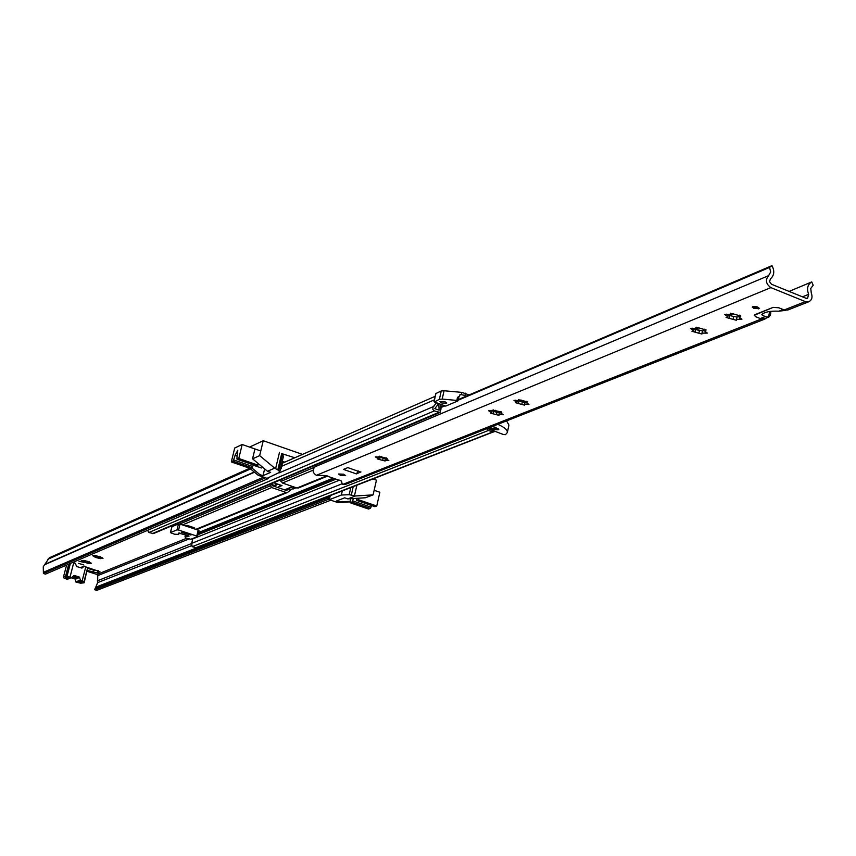 <?xml version="1.0" encoding="UTF-8"?>
<svg xmlns="http://www.w3.org/2000/svg" width="856" height="856" viewBox="0 0 856 856"><rect width="100%" height="100%" fill="white"/><g stroke="black" fill="none" stroke-linecap="round" stroke-linejoin="round"><path stroke-width="1.28" d="M85.375 560.691L84.99 562.199L87.398 563.184L89.045 563.505L88.906 562.371L91.357 563.28L90.522 562.595M90.757 562.852L85.279 560.68L81.267 560.627L87.398 563.184M82.508 560.487L83.813 561.033L83.118 561.868M98.954 558.315L96.771 557.096L96.193 557.609L100.633 558.647L100.494 557.502L101.992 557.566M173.222 525.638L172.655 525.466M78.463 563.366L83.717 564.864L78.463 563.366M102.046 557.598L102.988 558.412L100.666 558.529M102.388 557.973L95.123 555.48L92.769 555.726L96.193 557.609M94.631 556.978L95.337 556.133L93.432 556.111M89.078 563.398L90.618 563.248M277.622 487.481L280.383 485.62L282.009 485.587L273.717 482.752M277.291 483.972L274.541 485.448L271.566 484.432M87.098 571.305L96.963 574.44L97.734 575.617L97.638 582.636L94.716 589.72L328.372 499.348L330.833 500.193L96.728 590.362L94.716 589.72M87.312 570.471L97.274 572.878L99.959 571.701L84.23 566.383M74.697 563.259L72.728 562.446M99.232 556.347L98.825 557.909M96.921 555.769L96.514 557.32M83.952 562.36L79.009 561.258M84.123 582.829L83.995 581.823L80.582 580.304L76.034 582.144L80.635 583.171L84.123 582.829L87.505 568.266L93.721 570.257L98.258 570.61M268.046 478.665L265.521 477.809L43.399 573.488L45.454 574.141L268.046 478.665L268.249 477.819M43.399 573.488L43.26 566.747L49.338 557.78L249.738 468.264M330.202 495.934L328.372 499.348M43.752 572.161L263.584 477.145M274.541 485.448L273.599 486.112M277.708 484.111L274.359 486.369M282.009 485.587L278.542 486.829M87.654 561.269L87.269 562.788M72.856 576.484L76.676 577.736L72.482 576.858M71.904 577.415L73.445 577.928M74.408 575.821L77.618 576.794M74.344 576.099L77.532 577.115M72.043 577.468L73.381 578.164M71.84 577.458L67.121 579.319L71.84 577.458L74.29 575.457L79.298 577.051L80.582 580.304M87.622 567.796L84.252 566.126L81.951 568.106L76.601 566.522L75.317 563.269L72.653 562.467M71.626 577.468L66.993 576.43L63.526 576.773L63.697 577.8L67.121 579.319M79.672 577.447L75.125 579.309L75.809 581.909L80.357 580.058M71.112 577.757L74.75 578.902L79.298 577.051M67.324 579.319L71.722 577.479M65.826 577.233L65.099 578.057L67.549 578.827L67.956 576.933M65.784 577.426L67.87 576.901L70.32 577.682L67.549 578.827M80.86 581.021L80.507 582.412L81.951 582.315L81.983 581.385M80.507 582.412L77.329 581.93L80.132 580.796L82.583 581.566L81.855 581.866M79.779 582.701L80.314 580.85M249.77 468.275L258.234 475.305L267.051 478.333L279.655 472.319L283.454 456.344L282.534 454.418L278.724 470.425L279.655 472.319M249.588 447.089L263.241 440.712L259.646 455.606L274.68 468.136L278.724 470.425M277.868 469.612L281.688 453.594L282.534 454.418M330.245 495.742L329.335 499.679L341.362 495.036L349.152 494.693L355.443 495.977L373.109 494.864L376.437 480.163L373.184 479.028M373.109 494.864L365.373 497.764L347.804 498.888L344.7 497.818L336.601 500.921L339.682 501.98L350.457 501.284M274.68 468.136L267.489 471.271L252.552 458.837L254.778 449.603M264.643 468.895L263.006 475.679L270.667 472.362L267.489 471.271M263.006 475.679L259.85 474.599L258.234 475.305M329.335 499.679L337.96 502.633L339.682 501.98M347.804 498.888L355.443 495.977M337.96 502.633L350.329 501.841M259.85 474.599L251.75 467.868M259.646 455.606L252.552 458.837M281.688 453.594L294.817 457.767M263.241 440.712L302.51 454.397M358.632 498.192L358.3 499.658L376.758 506.014L379.861 492.254L374.147 490.274M370.209 508.4L351.827 502.087L352.629 500.846L371.012 507.169L370.209 508.4L368.476 509.042L350.125 502.74L350.682 498.706M351.827 502.087L350.125 502.74M352.629 500.846L353.357 498.534M358.3 499.658L356.567 500.311L374.725 506.559M376.758 506.014L375.003 506.656M371.012 507.169L371.525 505.522M356.385 498.342L356.567 500.311M237.273 456.248L235.133 455.146L237.797 450.224L236.919 458.42L237.048 459.244L238.771 458.495L242.173 444.51L234.704 448.052L231.313 461.94L250.369 468.478L251.953 467.772L232.864 461.213L233.645 459.929L252.734 466.499L251.953 467.772M242.173 444.51L260.106 450.738M237.187 459.223L256.34 465.814L257.945 465.108L258.298 463.62M238.771 458.495L257.945 465.108M280.543 468.574L281.121 468.778L282.855 461.491L284.781 462.154M261.444 467.997L253.162 465.15M231.313 461.94L232.864 461.213M235.058 455.478L233.645 459.929M253.269 464.819L252.734 466.499M281.121 468.778L280.426 469.077M343.62 474.213L338.559 474.01L340.602 475.433L345.664 475.636L343.62 474.213M752.895 306.566L752.285 307.144L758.662 308.877L759.272 308.299L752.895 306.566M503.285 414.721L500.493 412.86L501.744 412.314L499.069 411.522L492.831 410.099L492.896 410.869L488.583 410.741L491.569 412.453L490.328 412.988L492.992 413.78L499.027 415.363L498.92 414.636L503.285 414.721M500.546 412.624L499.326 412.731L500.6 412.367M707.345 333.091L704.435 330.844L706.168 330.009L699.266 328.062L695.853 327.516L695.703 328.458L690.439 328.458L693.638 330.448L691.937 331.272L698.806 333.209L701.931 334.022L701.995 333.166L707.345 333.091M693.927 328.961L702.423 330.876L704.509 330.459M702.551 330.983L702.188 332.909M741.927 319.256L739.017 316.945L740.836 316.046L733.774 314.066L730.275 313.51L730.093 314.484L724.658 314.505L727.889 316.549L726.091 317.437L729.205 318.336L736.31 320.24L736.395 319.363L741.927 319.256M739.081 316.57L736.834 317.02L739.07 316.656M736.963 317.116L736.588 319.106M528.933 404.46L526.119 402.545L527.424 401.978L524.707 401.164L518.34 399.72L518.383 400.512L513.953 400.394L516.971 402.149L515.676 402.716L518.383 403.518L524.535 405.134L524.45 404.396L528.933 404.46M526.215 402.074L524.856 402.438L526.098 402.331M525.017 402.545L524.675 404.182M388.817 460.517L386.11 458.859L387.137 458.442L384.697 457.714L379.015 456.398L379.165 457.083L375.356 456.901L378.192 458.442L377.186 458.859L379.625 459.576L385.147 461.01L384.954 460.368L388.817 460.517M386.238 458.302L385.35 458.666L386.163 458.645M383.156 458.206L379.807 457.093L383.156 458.206L382.664 460.389M383.445 458.056L385.468 458.527M379.251 457.04L379.807 457.093M522.288 401.999L518.511 400.758L522.288 401.999L521.775 404.428M522.567 401.849L524.91 402.374M517.441 400.619L518.511 400.758M733.635 316.613L729.226 315.179L733.635 316.613L733.111 319.406M733.892 316.463L736.834 317.02L736.395 319.363M728.167 315.083L729.226 315.179M492.264 410.976L499.39 412.646M771.502 284.256L805.967 298.252L807.572 298.295L808.653 294.357C806.545 288.643 807.572 284.502 811.734 281.913L813.2 285.262L810.75 288.408L811.274 293.03C812.751 297.118 811.959 300.017 808.877 301.708L805.368 301.612L770.882 287.616C765.853 283.978 765.103 279.998 768.624 275.653L770.657 272.037L769.576 267.414L771.994 265.638C774.755 271.084 774.252 275.471 770.475 278.81L769.501 281.656L771.502 284.256M787.798 310.022L784.214 309.968L778.767 307.775L773.161 307.368L754.264 315.286L755.976 316.838L761.369 318.999L764.815 319.085L766.473 317.972M345.503 484.378L342.175 484.036L341.523 481.083L325.462 475.519L316.378 475.326L770.882 287.616M358.279 470.928L356.428 473.914L360.89 471.859M360.815 472.159L347.814 467.622L343.47 469.398L356.428 473.914M789.125 291.415L811.734 281.913M387.319 459.629L387.147 460.368M380.118 457.393L379.625 459.576M376.833 456.847L376.661 457.586M386.773 458.067L386.645 458.623M527.221 403.369L527.018 404.31M518.897 401.09L518.383 403.518M515.537 400.234L515.344 401.175M526.954 401.496L526.793 402.224M739.862 317.779L739.616 319.117M729.729 315.543L729.205 318.336M727.889 316.549L727.942 314.58M726.391 314.152L726.156 315.415M730.5 313.264L730.393 313.81M740.162 315.393L739.958 316.442M316.517 464.658L314.965 466.798C312.119 470.019 312.59 472.854 316.378 475.326M380.032 457.168L381.337 456.644M493.377 411.158L495.431 410.324M518.768 400.854L521.004 399.945M695.297 329.185L698.988 327.688M729.505 315.297L733.506 313.681M440.401 407.199L444.221 405.562M458.131 399.624L771.994 265.638M440.476 407.745L444.96 405.84M457.992 400.276L769.576 267.414M705.333 331.689L705.098 332.952M704.488 330.566L702.423 330.887L701.995 333.166M699.587 330.32L698.806 333.209M699.331 330.48L695.511 329.432L694.986 332.16M693.756 328.522L693.638 330.448M692.151 328.137L691.926 329.346M696.078 327.27L695.971 327.816M705.526 329.378L705.344 330.384M501.616 413.662L501.413 414.572M497.101 412.132L496.32 414.668M496.822 412.282L493.495 411.394L492.992 413.78M490.146 410.602L489.953 411.501M501.284 411.854L501.135 412.549M769.598 311.52L768.581 317.105L770.389 315.169L770.828 312.74L769.769 311.488M768.581 317.105L765.029 316.656L761.797 314.441C764.857 311.916 770.539 310.835 778.832 311.199L783.09 309.508L778.767 307.775L773.161 307.368L754.96 314.644L754.264 315.286L755.976 316.838L760.246 318.55L765.275 318.411M778.832 311.199L785.808 310.343M269.608 484.485L271.684 487.546L286.086 492.457L287.541 492.435L291.736 489.129L296.272 487.77M193.681 528.644L194.783 528.152L194.012 527.66L187.186 525.402L184.596 525.638M271.331 483.758L272.144 485.609L286.546 490.531L290.708 487.332L293.961 486.978M192.172 527.671L192.996 527.328M173.383 526.087L173.105 525.274M299.022 487.631L296.968 488.016L282.448 483.03L280.351 479.938M147.596 530.324L148.88 532.486L153.459 533.577L440.027 412.442L440.968 409.2L440.99 404.385M192.857 538.445L191.669 543.335L192.161 546.684L196.623 547.776L494.682 431.413M486.732 428.706L488.295 430.504L493.848 432.045M438.657 403.54L434.805 408.644L439.096 410.195L438.807 403.593M436.528 402.759L433.008 407.114L432.858 409.489L434.313 410.901L440.027 412.442M185.121 525.413L192.504 528.259M441.75 403.015L446.736 403.069L444.906 401.657L439.909 401.592L441.75 403.015M458.506 397.794L459.651 396.071L457.479 397.387L456.815 400.426L457.767 400.983L445.719 406.108L434.452 401.999L439.406 399.292L442.21 399.067L444.039 390.753L461.833 392.38L469.109 394.937M461.833 392.38L461.341 394.659L459.993 394.53L459.651 396.071M456.815 400.426L442.21 399.067M461.341 394.659L465.001 395.472L465.493 393.204M444.039 390.753L441.236 390.989L435.886 393.514M466.531 396.039L465.001 395.472M492.211 426.545L495.699 427.411L498.834 429.765L490.274 429.68L487.695 428.332M487.417 428.439L503.285 434.484L505.468 434.655L507.351 432.537C507.608 429.958 504.419 427.219 497.807 424.341M508.924 425.09L506.591 420.874M488.979 427.829L498.534 428.995M185.87 537.953L190.824 539.259L197.436 536.605L196.762 536.049L178.572 530.046L176.989 529.853L170.408 532.635L174.581 534.23L178.305 534.347L178.936 533.93L178.53 533.095L185.666 534.957L189.016 536.188L185.174 536.605L185.87 537.953M196.762 536.049L198.218 530.142L180.038 524.129L178.572 530.046M176.989 529.853L178.455 523.936L171.96 526.686L170.483 532.56M181.237 532.336L190.984 535.054L181.237 532.336M178.455 523.936L180.038 524.129M198.218 530.142L198.977 530.624L197.479 536.423M96.963 574.44L186.747 538.231M96.182 587.023L330.095 495.977M95.048 588.393L328.757 497.678M97.638 582.636L191.134 545.839M97.306 580.86L191.295 543.667M97.734 575.617L188.983 538.97M45.218 564.478L254.521 472.223M45.603 564.04L254.253 471.998M47.786 559.31L250.562 468.938M275.29 484.924L277.43 484.025M274.295 486.347L274.894 486.09M97.809 570.792L97.274 572.878M93.721 570.257L93.176 572.343M82.176 580.807L85.846 566.629M73.723 562.756L70.032 576.955M70.374 563.451L66.993 576.43M84.049 566.137L80.293 567.699L83.952 566.201M83.995 581.823L87.654 567.656M74.29 575.457L73.616 575.735M69.293 563.911L65.998 576.57M65.505 576.57L68.737 564.147M81.427 582.38L81.705 581.299M341.362 495.036L342.272 491.066M349.152 494.693L350.735 487.77M353.196 486.807L351.345 494.939M275.643 468.467L279.473 452.428M356.845 485.384L354.502 495.656M235.133 455.146L237.326 455.906M784.214 309.968L805.368 301.612M342.7 484.432L761.369 318.999M802.457 296.829L808.653 294.357M314.965 466.798L768.624 275.653M762.3 315.297L762.568 313.842M765.029 316.656L760.246 318.55M752.317 307.047L753.836 308.342L759.283 308.214M754.254 308.171C752.381 306.587 753.419 306.159 757.367 306.908C759.24 308.502 758.202 308.92 754.254 308.171M753.708 306.576L754.618 307.593L758.138 307.315M182.446 524.931L271.684 487.546M195.81 529.35L286.086 492.457M179.664 524.022L270.111 485.93M284.716 489.91L290.109 487.685M296.968 488.016L327.035 475.722M282.448 483.03L313.071 470.201M280.854 481.404L314.345 467.301M281.72 466.263L434.431 399.816M279.398 472.801L433.767 406.45M148.88 532.486L434.313 410.901M152.315 533.62L438.604 412.464M195.543 547.797L492.51 432.034M191.669 543.335L342.122 483.768M192.161 546.684L488.295 430.504M192.985 538.798L339.704 480.098M197.971 534.69L335.905 479.21M198.25 533.598L334.407 478.686M198.496 532.56L332.984 478.194M291.404 489.354L292.089 489.076M289.981 487.802L289.178 491.173M293.769 487.053L293.308 488.979M441.236 390.989L439.406 399.292M435.939 393.321L434.11 401.592M457.81 400.779L458.516 397.858L457.479 397.387M188.095 535.514L187.881 536.37M185.581 534.947L185.174 536.605M100.708 556.7L100.494 557.502M95.519 555.405L95.337 556.133M89.11 561.611L88.906 562.371M83.995 560.327L83.813 561.033M87.644 567.721L83.984 581.887M66.586 565.078L63.526 576.773M81.898 581.352L81.737 581.973M356.417 500.321L374.853 506.666M256.201 465.835L237.048 459.244M787.702 310.065L808.877 301.708M385.35 458.666L384.954 460.368M378.491 457.158L378.192 458.442M379.497 456.216L379.336 456.922M386.334 457.896L386.11 458.859M524.856 402.438L524.45 404.396M517.292 400.608L516.971 402.149M518.79 399.474L518.618 400.287M526.387 401.282L526.119 402.545M730.65 313.2L730.478 314.12M739.349 315.147L739.017 316.945M345.428 484.41L764.815 319.085M696.238 327.217L696.067 328.115M704.766 329.143L704.435 330.844M499.326 412.731L498.92 414.636M491.89 410.966L491.569 412.453M493.291 409.864L493.12 410.655M500.749 411.65L500.493 412.86M770.389 315.169L770.828 312.74M769.009 316.966L764.708 318.667M753.655 306.705L758.138 307.454M196.527 529.586L287.541 492.435M298.434 487.984L327.869 475.979M282.459 463.171L435.201 396.317M279.409 472.801L433.874 406.397M284.567 489.857L290.708 487.332M192.258 527.692L185.228 525.37M457.853 400.886L458.634 397.526M435.843 393.407L434.013 401.667M507.351 432.537L508.935 425.036M185.452 534.925L184.982 536.862M179.193 532.892L178.936 533.93M170.408 532.635L171.874 526.761M197.522 536.53L198.977 530.624"/></g></svg>

